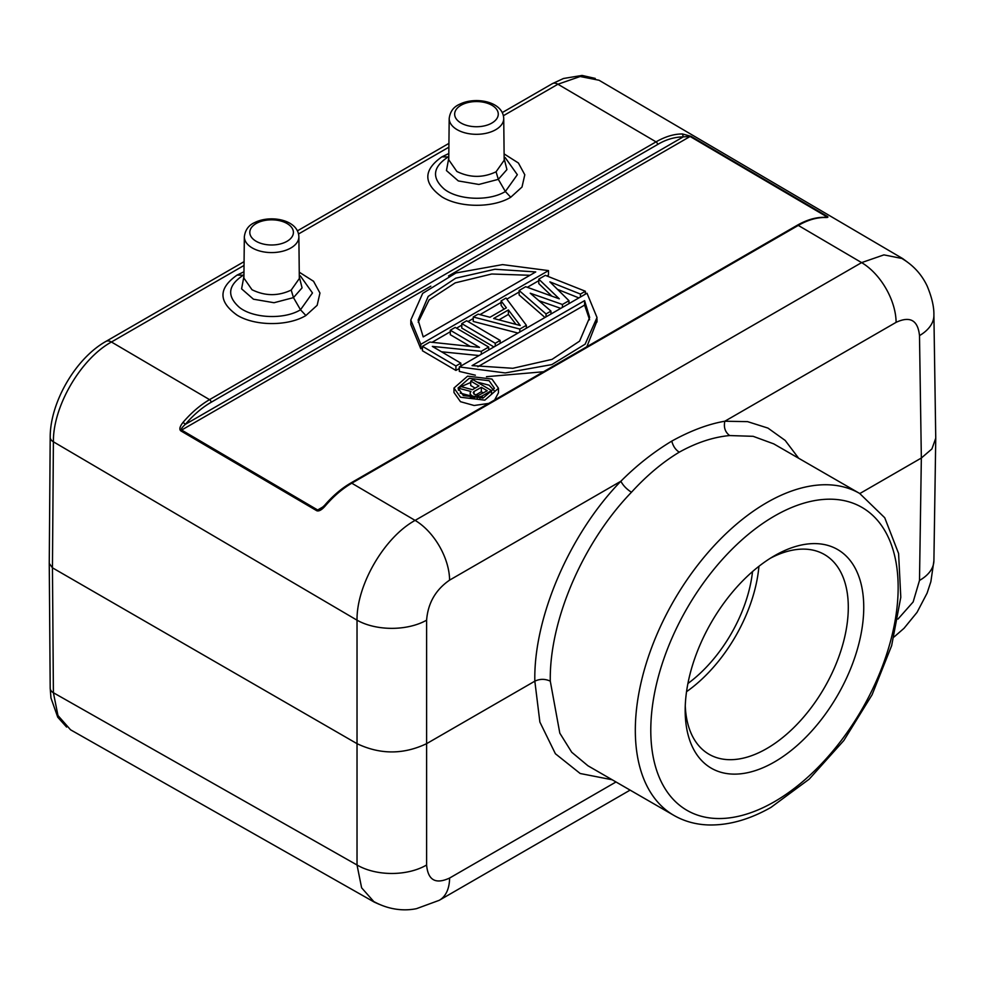 <?xml version="1.0" encoding="UTF-8"?>
<svg xmlns="http://www.w3.org/2000/svg" width="985" height="985" viewBox="0 0 985 985"><rect width="100%" height="100%" fill="white"/><g stroke="black" fill="none" stroke-linecap="round" stroke-linejoin="round"><path stroke-width="1.48" d="M379.04 904.242L374.263 902.1L361.618 887.817L357.026 865.002A49.201 28.897 0 0 0 426.603 865.002L426.603 620.181A49.201 27.9 180 0 1 357.026 620.181C356.533 585.004 384.359 537.219 415.104 520.4A49.201 28.405 60 0 1 449.591 580.128L620.858 481.246C636.581 465.462 653.56 452.078 671.782 441.095C690.694 430.667 708.375 424.042 724.837 421.223L747.578 421.642L767.955 428.093L785.18 440.43L798.638 458.222M70.551 729.799L57.967 715.529L53.399 692.738L357.026 865.002L357.026 743.663C380.222 754.67 403.407 754.67 426.603 743.663L534.83 681.177C539.928 678.763 545.087 678.751 550.283 681.152C549.224 620.673 582.8 542.538 631.471 492.241C646.763 475.496 662.696 462.137 679.268 452.164C696.506 442.61 713.3 437.069 729.651 435.555L753.143 436.318L773.754 443.878L859.659 493.448A185.845 107.303 -60 0 0 767.955 501.956A185.845 107.303 -60 0 0 766.736 502.658A185.845 107.303 -60 0 0 645.323 666.426A185.845 107.303 -60 0 0 673.814 815.346C684.206 821.305 695.705 824.507 708.301 824.95C728.506 825.479 749.4 819.631 770.972 807.392L809.19 779.172L843.825 740.535L872.107 694.733L891.659 645.606L900.795 597.242L898.591 553.496L884.727 517.741L859.659 493.448M615.994 781.979L449.591 878.054A49.201 28.405 60 0 1 439.396 900.216A49.201 28.405 60 0 1 439.236 900.315L416.532 908.65C407.298 910.596 391.611 911.162 374.374 901.866M587.873 765.714L571.731 752.257L559.812 733.16L550.283 681.152M612.165 779.763L580.19 773.508L555.392 753.747L539.879 722.067L534.83 681.177C533.476 617.743 569.576 533.87 620.858 481.246C623.111 485.506 626.645 489.176 631.471 492.241M49.25 563.395L50.198 688.281A10.934 6.366 -0.4 0 0 53.399 692.738L52.451 567.816L53.399 441.797A10.934 6.255 -179.6 0 1 50.198 437.328L49.25 563.383L52.451 567.816L357.026 743.663L357.026 620.181L53.399 441.797C52.919 406.546 80.647 358.872 111.44 342.004L209.559 399.639C200.238 405.069 191.422 412.616 183.111 422.282L185.34 424.35C181.893 427.552 180.649 429.448 181.622 430.051A2.192 1.256 120.4 0 0 180.772 430.839C179.048 429.288 179.824 426.431 183.111 422.282M729.651 435.555C725.145 432.144 723.544 427.367 724.837 421.223L896.104 322.341A49.201 28.405 -120 0 0 861.616 262.613L798.293 225.417A2.192 1.268 -120 0 0 797.185 225.294L350.672 483.093A2.192 1.268 60 0 1 351.78 483.204C342.509 488.609 333.73 496.108 325.444 505.711C321.91 509.824 319.029 511.498 316.813 510.759L180.772 430.839M325.444 505.711L324.594 505.994L325.444 505.711M430.827 286.179L181.622 430.051L317.662 509.984L320.568 509.06M455.92 370.434L422.442 350.771L422.442 346.314L455.92 365.977L455.92 370.434L459.305 368.476M479.042 355.548L441.502 351.78M470.202 346.388L450.293 334.691L450.293 330.234L479.498 347.385L429.817 342.054L422.442 346.314M493.916 346.954L461.768 328.067L461.768 323.609L495.246 343.272L495.246 346.191M517.987 333.065L473.243 321.442L473.243 316.985L478.156 314.141L489.976 317.269L506.364 307.812L501.094 300.905L501.094 305.362L504 309.179M544.976 317.478L519.12 294.958L519.12 290.489L525.67 286.709L559.295 298.824L538.783 279.137L538.783 283.606L551.846 296.14M560.773 308.367L538.918 300.708M578.872 297.913L557.498 289.356M548.497 270.604L420.804 344.331L410.794 320.026L422.676 293.382L455.969 272.968L502.572 264.608L548.497 270.604L548.497 275.074L546.921 275.985M538.783 280.676L527.32 287.3M519.12 292.028L506.819 299.132M501.094 302.444L479.978 314.634M473.243 318.524L468.01 321.541M461.768 325.148L456.535 328.165M450.293 331.76L432.058 342.3M422.442 347.853L420.804 348.788L410.794 324.484L410.88 322.267M596.996 320.999L586.863 346.732M543.511 371.751L486.467 376.701M475.349 375.199L459.305 371.407L459.305 366.937L586.998 293.222L597.021 317.527L585.127 344.171L551.834 364.585L505.243 372.946L459.305 366.937M488.695 403.407L474.154 405.5L460.488 401.695L453.974 392.498L453.974 388.041L467.616 376.159L491.958 379.065L498.472 388.262L484.829 400.144L460.488 397.226L453.974 388.041M498.472 388.262L498.472 392.719L494.642 399.972M824.568 217.316L826.169 216.404L690.103 136.484L683.307 136.853L682.482 133.972C674.171 133.911 665.355 136.546 656.035 141.865L557.916 84.23L580.177 76.51L599.015 80.241M185.34 424.35C193.429 414.931 202.011 407.593 211.085 402.311L657.574 144.536C665.725 139.611 674.306 137.05 683.307 136.853L185.34 424.35M682.482 133.972L690.953 136.287L827.018 216.195C828.754 217.217 827.954 217.648 824.617 217.513C816.331 217.488 807.565 220.111 798.293 225.417L351.78 483.204L415.104 520.4L861.616 262.613L883.902 254.881L902.753 258.636L907.456 262.121M827.018 216.207A2.192 1.256 120.4 0 0 826.169 216.404L825.984 217.254M823.916 217.316L824.617 217.513M902.58 258.92C913.551 265.531 921.751 274.593 927.193 286.093C931.835 297.261 934.075 306.864 933.891 314.904A49.201 28.405 179.1 0 1 933.903 315.138L935.75 438.19L931.921 448.926L921.344 458.025L859.819 493.547M933.903 315.138A49.201 28.405 179.1 0 1 919.497 335.614L921.344 458.025L919.497 580.436A49.201 28.405 0.9 0 0 933.891 560.921A49.201 28.405 0.9 0 0 933.903 560.748L935.75 438.19M686.545 691.679A115.331 66.586 120 0 0 758.93 566.313M687.912 683.504A106.589 61.538 120 0 0 752.528 571.583M770.516 558.15A115.331 66.586 -60 0 1 824.408 554.518A115.331 66.586 -60 0 1 848.294 607.314A115.331 66.586 -60 0 1 797.948 723.384A115.331 66.586 -60 0 1 709.065 754.288A115.331 66.586 -60 0 1 685.264 705.802M685.178 710.407A126.265 72.902 -60 0 1 774.469 555.762A126.265 72.902 -60 0 1 863.746 607.314A126.265 72.902 -60 0 1 774.469 761.959A126.265 72.902 -60 0 1 685.178 710.407M504.111 153.906L518.405 163.005L524.796 174.776L522.001 187.039L510.747 197.246C493.103 208.044 459.847 208.02 441.969 196.901C423.119 183.395 423.119 170.036 441.945 156.824L448.815 153.525M299.255 272.18L313.55 281.279L319.953 293.05L317.158 305.301L305.892 315.52C288.248 326.318 254.992 326.281 237.114 315.175C218.276 301.669 218.264 288.297 237.089 275.086L243.96 271.798M448.212 156.984L447.424 157.428C432.784 167.29 431.664 177.792 444.05 188.935C457.705 200.177 489.139 201.519 505.354 191.509L517.334 174.702L505.268 157.711M510.747 197.246L505.354 191.509L498.324 179.344L478.882 184.454L458.32 180.932L446.451 170.565L448.766 158.191M448.273 156.947L441.945 156.824M504.16 158.647L506.93 169.592L498.324 179.344L496.058 171.796C482.995 177.989 469.931 177.879 456.868 171.464L448.754 159.816M504.172 160.284L496.058 171.796M491.872 123.039L490.85 123.605A21.805 12.583 0 0 1 460.549 122.756A21.805 12.583 0 0 1 461.042 105.247A21.805 12.583 180 0 1 462.076 104.681A21.805 12.583 180 0 1 462.384 104.533A21.805 12.583 180 0 1 492.512 105.617A21.805 12.583 180 0 1 491.872 123.039M243.357 275.258L242.569 275.701C227.929 285.564 226.809 296.066 239.195 307.209C252.85 318.438 284.283 319.793 300.499 309.782L312.479 292.976L300.413 275.985M305.892 315.52L300.499 309.782L293.468 297.618L274.027 302.727L253.465 299.206L241.596 288.839L243.911 276.453M243.418 275.221L237.089 275.086M299.305 276.92L302.075 287.866L293.468 297.618L291.203 290.07C278.139 296.263 265.076 296.153 252.012 289.738L243.898 278.09M299.317 278.558L291.203 290.07M287.029 241.313L285.995 241.867A21.805 12.583 -0 0 1 255.706 241.017A21.805 12.583 -0 0 1 256.186 223.509A21.805 12.583 180 0 1 257.22 222.955A21.805 12.583 180 0 1 257.528 222.795A21.805 12.583 180 0 1 287.657 223.891A21.805 12.583 180 0 1 287.017 241.313M450.293 330.234L455.218 327.389L488.683 347.052L481.308 351.313L432.341 346.4L460.832 363.133L455.92 365.977M488.683 349.983L488.683 347.052M481.308 354.231L481.308 351.313M460.832 366.063L460.832 363.133M500.158 343.359L500.158 340.428L495.246 343.272M461.768 323.609L466.681 320.765L500.158 340.428M526.372 328.214L526.372 325.296L506.007 298.061L501.094 300.905M526.372 325.296L519.821 329.076L519.821 332.007M519.821 329.076L473.243 316.985M508.395 309.955L493.645 318.475L520.252 325.518L508.395 309.955L508.395 314.424L515.992 324.385M498.952 319.879L508.395 314.424M538.783 279.137L545.333 275.357L585.361 291.24L580.448 294.072L549.889 281.858L568.973 300.696L562.423 304.476L530.226 293.21L550.96 311.1L546.035 313.944L519.12 290.489M585.361 294.158L585.361 291.24M580.448 297.002L580.448 294.072M568.973 303.626L568.973 300.696M562.423 307.406L562.423 304.476M550.96 314.03L550.96 311.1M546.035 316.862L546.035 313.944M420.804 344.331L420.804 348.788M423.205 336.907L418.132 320.1L428.204 296.411L455.735 278.189L494.975 269.25L535.741 271.934L423.205 336.907M529.955 275.283L491.712 274.002L455.242 282.855L429.066 299.957L418.219 322.255M584.597 300.634L589.67 317.441L579.599 341.13L552.068 359.365L512.84 368.291L472.061 365.607L584.597 300.634L584.597 305.104L589.584 319.768M477.848 366.728L584.597 305.104M463.356 395.576L458.025 388.053L469.205 378.338L489.089 380.715L494.421 388.238L483.253 397.965L463.356 395.576M494.014 390.466L489.089 385.184L476.937 382.02M470.719 382.475L461.115 386.625L472.431 389.691L478.981 385.911L470.719 381.06L473.034 379.73L491.503 390.577L491.503 393.988M460.217 393.113L470.153 395.748M470.571 398.199L470.153 392.83L470.387 398.162M475.152 388.127L470.719 385.529L470.719 381.06M482.268 398.174L482.268 395.908L491.503 390.577M479.954 398.543L479.954 396.795L472.948 396.265L472.948 398.556M482.268 395.908L479.954 396.795M477.233 398.74L477.233 396.992M474.511 398.691L474.511 396.733M471.372 398.334L471.372 395.342L472.948 396.265M471.372 395.342L470.571 394.419M470.153 392.83L470.916 391.476L458.407 388.176L458.407 390.232M461.103 386.613L458.407 388.176M474.019 391.513L473.256 392.412L474.068 394.234L478.378 395.416L487.23 390.762L481.333 387.29L474.019 391.513L474.019 394.185M475.644 395.047L481.333 391.759L481.333 387.29M481.333 391.759L483.401 392.966M449.591 878.054C435.629 884.555 427.958 880.208 426.603 865.002M323.363 506.684L317.662 509.984A2.192 1.256 120.4 0 0 316.813 510.759M690.953 136.287A2.192 1.256 120.4 0 0 690.103 136.484L448.532 275.96M657.574 144.536A2.192 1.268 -120 0 0 656.035 141.865L209.559 399.639A2.192 1.268 60 0 1 211.085 402.311M426.603 620.181C427.958 603.128 435.629 589.781 449.591 580.128M679.268 452.164C675.575 449.825 673.075 446.131 671.782 441.095M896.104 322.341C910.115 315.816 917.909 320.236 919.497 335.614M919.497 580.436L913.144 601.958L897.975 619.085M773.36 802.319A174.924 100.987 -60 0 1 650.789 728.986A174.924 100.987 -60 0 1 775.577 515.414A174.924 100.987 -60 0 1 898.148 588.735A174.924 100.987 -60 0 1 773.36 802.319M50.198 437.328C50.038 402.483 75.611 358.405 105.9 341.426A10.934 6.316 60 0 1 111.44 342.004L244.034 265.445M502.252 112.585L552.376 83.651A10.934 6.316 -120 0 1 557.916 84.23L503.397 115.713M448.889 147.184L298.541 233.974M504.172 160.223L503.729 118.471A27.272 15.748 180 0 1 494.458 130.389A27.272 15.748 180 0 1 457.175 129.7A27.272 15.748 180 0 1 449.197 118.471L448.754 159.878M299.317 278.496L298.874 236.745A27.272 15.748 180 0 1 289.602 248.663A27.272 15.748 180 0 1 252.32 247.974A27.272 15.748 180 0 1 244.342 236.745L243.898 278.152M374.263 902.1L70.6 729.823M439.396 900.216L630.104 790.118M587.922 765.764L673.814 815.346M350.672 483.093C341.413 488.486 332.684 495.947 324.484 505.465L320.223 509.257M902.765 258.636L599.065 80.265M825.824 217.353L823.928 217.316C815.42 217.291 806.493 219.963 797.185 225.306M894.048 636.975L904.033 628.295L917.047 612.35L927.094 593.13L930.874 581.655L933.891 560.921M50.198 688.293L50.961 697.983L57.733 717.191L66.586 727.053M105.912 341.426L244.071 261.653M297.408 230.859L448.926 143.379M552.388 83.651L563.494 78.492L582.061 75.439L595.248 78.406M504.837 157.452L504.148 157.058M503.729 118.471C503.089 101.467 475.41 96.259 459.601 104.275C453.568 106.86 450.096 111.588 449.197 118.471M299.292 275.332L299.982 275.726M298.874 236.745C298.233 219.741 270.555 214.533 254.746 222.548C248.712 225.134 245.24 229.862 244.342 236.745M410.819 324.484L410.819 320.026M596.996 321.984L596.996 318.82"/></g></svg>
